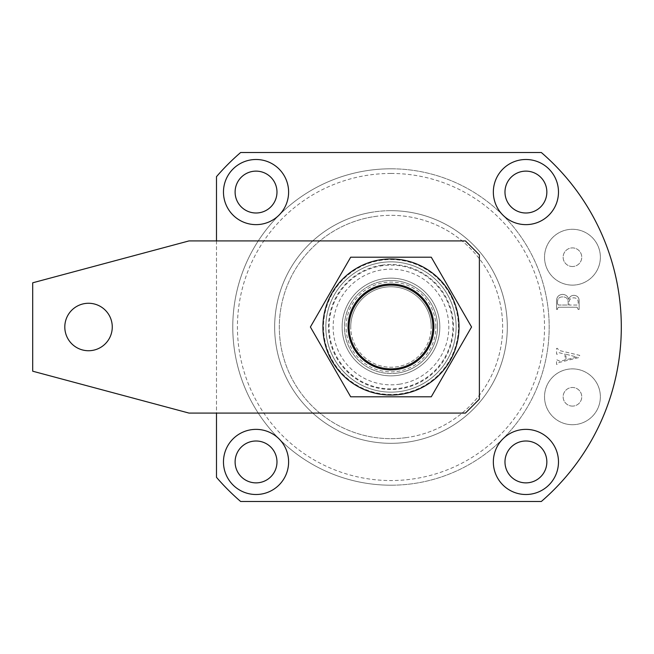<?xml version="1.0" encoding="UTF-8"?>
<svg xmlns="http://www.w3.org/2000/svg" width="654" height="654" viewBox="0 0 654 654"><rect width="100%" height="100%" fill="white"/><g stroke="black" fill="none" stroke-linecap="round" stroke-linejoin="round"><path stroke-width="0.49" stroke-dasharray="3.27 2.45" d="M390.978 210.678A116.322 116.322 0 0 0 274.655 327A116.322 116.322 0 0 0 390.978 443.322A116.322 116.322 0 0 0 507.3 327A116.322 116.322 0 0 0 390.978 210.678A116.322 116.322 0 0 0 274.655 327A116.322 116.322 0 0 0 390.978 443.322A116.322 116.322 0 0 0 507.3 327A116.322 116.322 0 0 0 390.978 210.678M390.978 392.138A65.138 65.138 0 0 0 456.116 327A65.138 65.138 0 0 0 390.978 261.862A65.138 65.138 0 0 1 456.116 327A65.138 65.138 0 0 1 390.978 392.138A65.138 65.138 0 0 1 325.839 327A65.138 65.138 0 0 1 390.978 261.862A65.138 65.138 0 0 0 325.839 327A65.138 65.138 0 0 0 390.978 392.138A65.138 65.138 0 0 1 325.839 327A65.138 65.138 0 0 1 390.978 261.862A65.138 65.138 0 0 1 456.116 327A65.138 65.138 0 0 1 390.978 392.138A65.138 65.138 0 0 1 325.839 327A65.138 65.138 0 0 1 390.978 261.862M390.978 485.203A158.203 158.203 0 0 0 549.18 327A158.203 158.203 0 0 0 390.978 168.797A158.203 158.203 0 0 0 232.775 327A158.203 158.203 0 0 0 390.978 485.203A158.203 158.203 0 0 0 549.18 327A158.203 158.203 0 0 0 390.978 168.797A158.203 158.203 0 0 0 232.775 327A158.203 158.203 0 0 0 390.978 485.203A158.203 158.203 0 0 1 232.775 327A158.203 158.203 0 0 1 390.978 168.797M572.446 424.716A27.918 27.918 0 0 1 544.529 396.798A27.918 27.918 0 0 1 572.446 368.881A27.918 27.918 0 0 1 600.364 396.798A27.918 27.918 0 0 1 572.446 424.716A27.918 27.918 0 0 1 544.529 396.798A27.918 27.918 0 0 1 572.446 368.881A27.918 27.918 0 0 1 600.364 396.798A27.918 27.918 0 0 1 572.446 424.716M572.446 406.101A9.303 9.303 0 0 1 563.135 396.798A9.303 9.303 0 0 1 572.446 387.487A9.303 9.303 0 0 1 581.749 396.798A9.303 9.303 0 0 1 572.446 406.101A9.303 9.303 0 0 1 563.135 396.798A9.303 9.303 0 0 1 572.446 387.487A9.303 9.303 0 0 1 581.749 396.798A9.303 9.303 0 0 1 572.446 406.101M572.446 285.119A27.918 27.918 0 0 1 544.529 257.202A27.918 27.918 0 0 1 572.446 229.284A27.918 27.918 0 0 1 600.364 257.202A27.918 27.918 0 0 1 572.446 285.119A27.918 27.918 0 0 1 544.529 257.202A27.918 27.918 0 0 1 572.446 229.284A27.918 27.918 0 0 1 600.364 257.202A27.918 27.918 0 0 1 572.446 285.119M572.446 266.513A9.303 9.303 0 0 1 563.135 257.202A9.303 9.303 0 0 1 572.446 247.899A9.303 9.303 0 0 1 581.749 257.202A9.303 9.303 0 0 1 572.446 266.513A9.303 9.303 0 0 1 563.135 257.202A9.303 9.303 0 0 1 572.446 247.899A9.303 9.303 0 0 1 581.749 257.202A9.303 9.303 0 0 1 572.446 266.513M256.041 159.494A32.569 32.569 0 0 0 223.472 192.063A32.569 32.569 0 0 0 256.041 224.633A32.569 32.569 0 0 0 288.61 192.063A32.569 32.569 0 0 0 256.041 159.494M256.041 171.127A20.936 20.936 0 0 0 235.105 192.063A20.936 20.936 0 0 0 256.041 213A20.936 20.936 0 0 0 276.977 192.063A20.936 20.936 0 0 0 256.041 171.127M525.914 159.494A32.569 32.569 0 0 0 493.345 192.063A32.569 32.569 0 0 0 525.914 224.633A32.569 32.569 0 0 0 558.483 192.063A32.569 32.569 0 0 0 525.914 159.494M525.914 171.127A20.936 20.936 0 0 0 504.978 192.063A20.936 20.936 0 0 0 525.914 213A20.936 20.936 0 0 0 546.85 192.063A20.936 20.936 0 0 0 525.914 171.127M525.914 429.367A32.569 32.569 0 0 0 493.345 461.937A32.569 32.569 0 0 0 525.914 494.506A32.569 32.569 0 0 0 558.483 461.937A32.569 32.569 0 0 0 525.914 429.367M525.914 441A20.936 20.936 0 0 0 504.978 461.937A20.936 20.936 0 0 0 525.914 482.873A20.936 20.936 0 0 0 546.85 461.937A20.936 20.936 0 0 0 525.914 441M256.041 429.367A32.569 32.569 0 0 0 223.472 461.937A32.569 32.569 0 0 0 256.041 494.506A32.569 32.569 0 0 0 288.61 461.937A32.569 32.569 0 0 0 256.041 429.367M256.041 441A20.936 20.936 0 0 0 235.105 461.937A20.936 20.936 0 0 0 256.041 482.873A20.936 20.936 0 0 0 276.977 461.937A20.936 20.936 0 0 0 256.041 441M559.088 352.719L565.023 354.133L565.023 359.994L559.93 361.253L556.554 359.667L556.554 364.376L557.494 364.376L558.949 362.52L579.092 357.493L579.755 355.392L558.704 350.372L557.494 348.386L556.554 348.386L556.554 354.174L557.494 354.174L559.088 352.719L565.023 354.133L565.023 359.994L559.93 361.253L556.554 359.667L556.554 364.376L557.494 364.376L558.949 362.52L579.092 357.493L579.755 355.392L558.704 350.372L557.494 348.386L556.554 348.386L556.554 354.174L557.494 354.174L559.088 352.719M216.49 176.662A230.322 230.322 0 0 1 240.639 152.513L541.324 152.513A230.322 230.322 0 0 1 541.324 501.487L240.639 501.487A230.322 230.322 0 0 1 216.49 477.338L216.49 176.662M556.554 301.192L556.554 309.432L557.494 309.432L557.494 308.402L558.541 307.241L577.139 307.241L578.185 309.432L579.125 309.432L579.125 301.641C579.346 297.783 577.621 295.673 573.95 295.33C571.236 295.412 569.511 296.802 568.784 299.499C567.885 296.205 565.735 294.496 562.342 294.39C558.459 294.872 556.538 297.145 556.554 301.192L556.554 309.432L557.494 309.432L557.494 308.402L558.541 307.241L577.139 307.241L578.185 309.432L579.125 309.432L579.125 301.641C579.346 297.783 577.621 295.673 573.95 295.33C571.236 295.412 569.511 296.802 568.784 299.499C567.885 296.205 565.735 294.496 562.342 294.39C558.459 294.872 556.538 297.145 556.554 301.192M216.49 240.917L216.49 413.083M565.963 354.231L576.91 357.068L565.963 359.765L565.963 354.231L576.91 357.068L565.963 359.765L565.963 354.231M569.094 301.764C569.552 299.115 571.146 297.807 573.901 297.84C576.746 297.954 578.177 299.475 578.185 302.393L578.185 303.914L577.147 305.05L569.094 305.05L569.094 301.764C569.552 299.115 571.146 297.807 573.901 297.84C576.746 297.954 578.177 299.475 578.185 302.393L578.185 303.914L577.147 305.05L569.094 305.05L569.094 301.764M557.494 303.881L557.494 301.551C557.748 298.461 559.456 296.908 562.636 296.9C566.176 296.867 568.015 298.592 568.154 302.074L568.154 305.05L558.524 305.05L557.494 303.881L557.494 301.551C557.748 298.461 559.456 296.908 562.636 296.9C566.176 296.867 568.015 298.592 568.154 302.074L568.154 305.05L558.524 305.05L557.494 303.881M408.039 442.063A116.322 116.322 0 0 0 506.049 309.939A116.322 116.322 0 0 0 373.916 211.937A116.322 116.322 0 0 1 506.049 309.939A116.322 116.322 0 0 1 408.039 442.063A116.322 116.322 0 0 1 275.914 344.061A116.322 116.322 0 0 1 373.916 211.937A116.322 116.322 0 0 0 275.914 344.061A116.322 116.322 0 0 0 408.039 442.063A116.322 116.322 0 0 1 275.914 344.061A116.322 116.322 0 0 1 373.916 211.937A116.322 116.322 0 0 0 275.914 344.061A116.322 116.322 0 0 0 408.039 442.063M384.151 280.975A46.532 46.532 0 0 1 437.003 320.174A46.532 46.532 0 0 1 397.804 373.025A46.532 46.532 0 0 0 437.003 320.174A46.532 46.532 0 0 0 384.151 280.975A46.532 46.532 0 0 0 344.952 333.826A46.532 46.532 0 0 0 397.804 373.025A46.532 46.532 0 0 1 344.952 333.826A46.532 46.532 0 0 1 384.151 280.975M397.117 368.423A41.881 41.881 0 0 0 432.4 320.861A41.881 41.881 0 0 0 384.838 285.577A41.881 41.881 0 0 0 349.555 333.139A41.881 41.881 0 0 0 397.117 368.423A41.881 41.881 0 0 0 432.4 320.861A41.881 41.881 0 0 0 384.838 285.577A41.881 41.881 0 0 0 349.555 333.139A41.881 41.881 0 0 0 397.117 368.423M381.429 262.565A65.138 65.138 0 0 1 455.413 317.443A65.138 65.138 0 0 1 400.534 391.435A65.138 65.138 0 0 1 326.542 336.557A65.138 65.138 0 0 1 381.429 262.565A65.138 65.138 0 0 1 455.413 317.443A65.138 65.138 0 0 1 400.534 391.435A65.138 65.138 0 0 1 326.542 336.557A65.138 65.138 0 0 1 381.429 262.565M390.978 265.107A61.893 61.893 0 0 1 452.87 327A61.893 61.893 0 0 1 390.978 388.893A61.893 61.893 0 0 1 329.085 327A61.893 61.893 0 0 1 390.978 265.107M390.978 278.146A48.854 48.854 0 0 1 439.831 327A48.854 48.854 0 0 1 390.978 375.854A48.854 48.854 0 0 1 342.124 327A48.854 48.854 0 0 1 390.978 278.146A48.854 48.854 0 0 1 439.831 327A48.854 48.854 0 0 1 390.978 375.854A48.854 48.854 0 0 1 342.124 327A48.854 48.854 0 0 1 390.978 278.146M88.535 303.268A23.732 23.732 0 0 1 112.267 327A23.732 23.732 0 0 1 88.535 350.732A23.732 23.732 0 0 1 64.803 327A23.732 23.732 0 0 1 88.535 303.268M465.427 240.917L188.99 240.917L32.7 282.798L32.7 371.202L188.99 413.083L465.427 413.083L479.382 399.12L479.382 254.88L465.427 240.917M435.866 327A44.889 44.889 0 0 0 390.978 282.111A44.889 44.889 0 0 0 346.089 327A44.889 44.889 0 0 0 390.978 371.889A44.889 44.889 0 0 0 435.866 327M350.74 327A40.237 40.237 0 0 1 390.978 286.763A40.237 40.237 0 0 1 431.215 327A40.237 40.237 0 0 0 390.978 286.763A40.237 40.237 0 0 0 350.74 327A40.237 40.237 0 0 0 390.978 367.237A40.237 40.237 0 0 0 431.215 327A40.237 40.237 0 0 1 390.978 367.237A40.237 40.237 0 0 1 350.74 327M322.929 327A68.049 68.049 0 0 0 390.978 395.049A68.049 68.049 0 0 0 459.026 327A68.049 68.049 0 0 0 390.978 258.951A68.049 68.049 0 0 0 322.929 327M471.567 327L431.272 396.798L350.683 396.798L310.388 327L350.683 257.202L431.272 257.202L471.567 327M390.978 259.532A67.468 67.468 0 0 1 458.446 327A67.468 67.468 0 0 1 390.978 394.468A67.468 67.468 0 0 1 323.509 327A67.468 67.468 0 0 1 390.978 259.532M390.978 173.449A153.551 153.551 0 0 1 544.529 327A153.551 153.551 0 0 1 390.978 480.551A153.551 153.551 0 0 1 237.427 327A153.551 153.551 0 0 1 390.978 173.449M374.603 216.539A111.67 111.67 0 0 1 501.438 310.625A111.67 111.67 0 0 1 407.352 437.461A111.67 111.67 0 0 0 501.438 310.625A111.67 111.67 0 0 0 374.603 216.539A111.67 111.67 0 0 0 280.517 343.375A111.67 111.67 0 0 0 407.352 437.461A111.67 111.67 0 0 1 280.517 343.375A111.67 111.67 0 0 1 374.603 216.539M381.813 265.181A62.49 62.49 0 0 1 452.797 317.836A62.49 62.49 0 0 1 400.142 388.819A62.49 62.49 0 0 1 329.158 336.164A62.49 62.49 0 0 1 381.813 265.181M399.463 384.217A57.846 57.846 0 0 0 448.194 318.514A57.846 57.846 0 0 0 382.492 269.783A57.846 57.846 0 0 0 333.761 335.486A57.846 57.846 0 0 0 399.463 384.217"/><path stroke-width="0.98" d="M256.041 159.494A32.569 32.569 0 0 0 223.472 192.063A32.569 32.569 0 0 0 256.041 224.633A32.569 32.569 0 0 0 288.61 192.063A32.569 32.569 0 0 0 256.041 159.494M256.041 171.127A20.936 20.936 0 0 0 235.105 192.063A20.936 20.936 0 0 0 256.041 213A20.936 20.936 0 0 0 276.977 192.063A20.936 20.936 0 0 0 256.041 171.127M525.914 159.494A32.569 32.569 0 0 0 493.345 192.063A32.569 32.569 0 0 0 525.914 224.633A32.569 32.569 0 0 0 558.483 192.063A32.569 32.569 0 0 0 525.914 159.494M525.914 171.127A20.936 20.936 0 0 0 504.978 192.063A20.936 20.936 0 0 0 525.914 213A20.936 20.936 0 0 0 546.85 192.063A20.936 20.936 0 0 0 525.914 171.127M525.914 429.367A32.569 32.569 0 0 0 493.345 461.937A32.569 32.569 0 0 0 525.914 494.506A32.569 32.569 0 0 0 558.483 461.937A32.569 32.569 0 0 0 525.914 429.367M525.914 441A20.936 20.936 0 0 0 504.978 461.937A20.936 20.936 0 0 0 525.914 482.873A20.936 20.936 0 0 0 546.85 461.937A20.936 20.936 0 0 0 525.914 441M256.041 429.367A32.569 32.569 0 0 0 223.472 461.937A32.569 32.569 0 0 0 256.041 494.506A32.569 32.569 0 0 0 288.61 461.937A32.569 32.569 0 0 0 256.041 429.367M256.041 441A20.936 20.936 0 0 0 235.105 461.937A20.936 20.936 0 0 0 256.041 482.873A20.936 20.936 0 0 0 276.977 461.937A20.936 20.936 0 0 0 256.041 441M216.49 413.083L216.49 477.338A230.322 230.322 0 0 0 240.639 501.487L541.324 501.487A230.322 230.322 0 0 0 541.324 152.513L240.639 152.513A230.322 230.322 0 0 0 216.49 176.662L216.49 240.917M397.117 368.423A41.881 41.881 0 0 0 432.4 320.861A41.881 41.881 0 0 0 384.838 285.577A41.881 41.881 0 0 0 349.555 333.139A41.881 41.881 0 0 0 397.117 368.423M88.535 350.732A23.732 23.732 0 0 0 112.267 327A23.732 23.732 0 0 0 88.535 303.268A23.732 23.732 0 0 0 64.803 327A23.732 23.732 0 0 0 88.535 350.732M479.382 399.12L479.382 254.88L465.427 240.917L188.99 240.917L32.7 282.798L32.7 371.202L188.99 413.083L465.427 413.083L479.382 399.12M348.059 327A42.919 42.919 0 0 1 390.978 284.081A42.919 42.919 0 0 1 433.896 327A42.919 42.919 0 0 1 390.978 369.919A42.919 42.919 0 0 1 348.059 327M322.929 327A68.049 68.049 0 0 0 390.978 395.049A68.049 68.049 0 0 0 459.026 327A68.049 68.049 0 0 0 390.978 258.951A68.049 68.049 0 0 0 322.929 327M310.388 327L350.683 396.798L431.272 396.798L471.567 327L431.272 257.202L350.683 257.202L310.388 327"/></g></svg>

